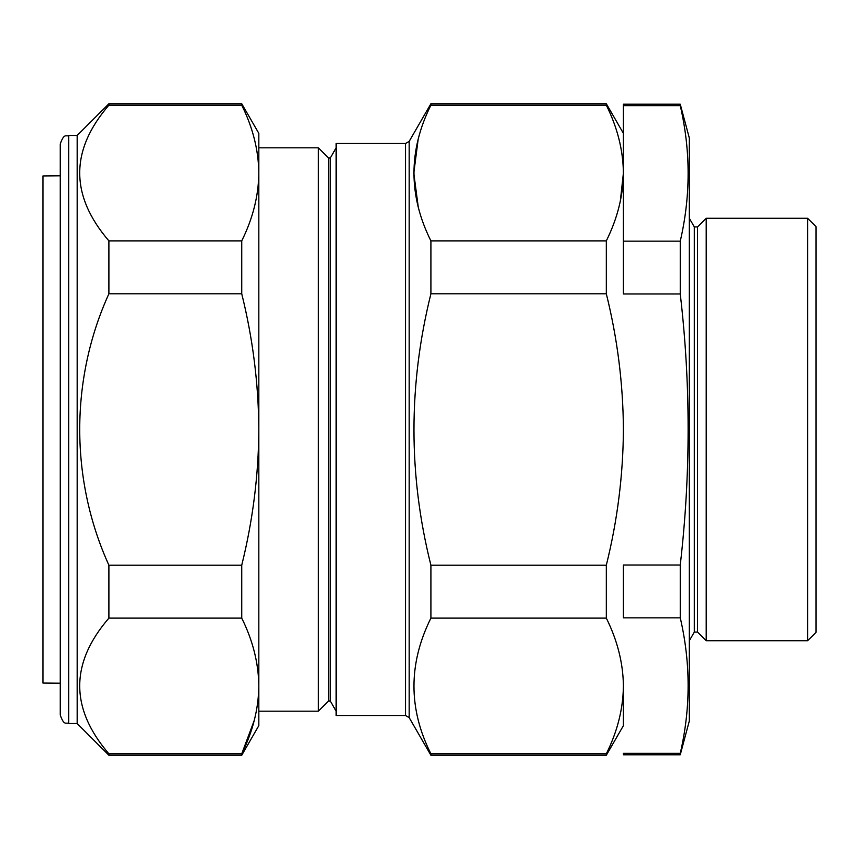 <?xml version="1.0" encoding="UTF-8"?>
<svg xmlns="http://www.w3.org/2000/svg" width="859" height="859" viewBox="0 0 859 859"><rect width="100%" height="100%" fill="white"/><g stroke="black" fill="none" stroke-linecap="round" stroke-linejoin="round"><path stroke-width="1.29" d="M620.262 201.586L623.409 173.035L623.409 201.586M680.253 754.793L689.315 721.002L689.315 137.998L680.253 104.207L623.409 104.207L623.409 293.982L680.253 293.982C690.743 383.919 690.743 474.265 680.253 565.018L680.253 617.846C690.743 663.019 690.743 708.192 680.253 753.364L680.253 754.793L623.409 754.793L623.409 753.364L680.253 753.364M680.253 565.018L623.409 565.018L623.409 617.846L680.253 617.846M623.409 241.154L680.253 241.154L680.253 293.982M680.253 104.207L680.253 105.636C690.743 150.808 690.743 195.981 680.253 241.154M623.409 105.636L680.253 105.636M689.315 218.272L694.308 226.926L694.308 632.074L689.315 640.728M697.551 226.926L697.551 632.074L706.205 640.728L706.205 218.272L697.551 226.926L694.308 226.926M807.6 218.272L816.05 226.722L816.05 632.278L807.6 640.728L807.6 218.272L706.205 218.272M418.14 139.502L413.813 172.927M413.813 173.368L418.236 206.933M430.907 753.826C408.315 708.836 408.315 663.599 430.907 618.115L430.907 565.211C408.315 475.242 408.315 384.768 430.907 293.789L430.907 240.885C408.326 195.616 408.326 150.389 430.907 105.174L430.907 103.746L606.314 103.746L623.409 133.36L623.409 173.035C623.119 150.121 617.417 127.508 606.314 105.174C617.396 127.454 623.097 150.067 623.409 173.035C623.14 195.841 617.438 218.465 606.314 240.885L606.314 293.789C617.428 338.543 623.129 383.78 623.409 429.5C623.119 475.317 617.417 520.543 606.314 565.211L606.314 618.115C617.428 640.492 623.129 663.105 623.409 685.965C623.119 708.879 617.417 731.492 606.314 753.826L606.314 755.254L430.907 755.254L430.907 753.826L606.314 753.826M430.907 618.115L606.314 618.115M430.907 565.211L606.314 565.211M430.907 240.885L606.314 240.885M430.907 293.789L606.314 293.789M606.314 755.254L623.409 725.64L623.409 685.965M258.827 147.823L318.388 147.823L318.388 711.177L258.827 711.177M318.388 147.823L328.567 158.002L328.567 700.998L318.388 711.177M328.567 158.002L330.264 158.002L330.264 700.998L336.137 711.177M405.512 143.496L336.137 143.496L336.137 715.504L405.512 715.504L405.512 143.496L409.174 141.381L409.174 717.619L430.907 755.254M430.907 105.174L606.314 105.174L606.314 103.746M241.733 103.746L258.827 133.36L258.827 173.035C258.527 150.121 252.836 127.508 241.733 105.174L241.733 103.746L108.9 103.746L108.9 105.174C69.998 150.293 69.998 195.53 108.9 240.885L108.9 293.789C70.062 379.023 69.944 479.505 108.9 565.211L108.9 618.115C69.998 663.234 69.998 708.471 108.9 753.826L108.9 755.254L77.17 723.536L77.17 135.464L108.9 103.746M241.733 293.789L241.733 240.885C252.847 218.508 258.548 195.895 258.827 173.035L258.827 429.5C258.516 383.597 252.814 338.36 241.733 293.789L108.9 293.789M60.27 715.085L60.27 143.915C64.285 132.361 66.218 137.086 68.72 135.464L68.72 723.536C66.218 721.914 64.285 726.639 60.27 715.085M241.733 618.115L241.733 565.211C252.857 520.361 258.559 475.124 258.827 429.5L258.827 725.64L241.733 755.254L241.733 753.826C252.847 731.449 258.548 708.825 258.827 685.965C258.527 663.062 252.836 640.449 241.733 618.115L108.9 618.115M254.264 720.39L241.733 753.826L108.9 753.826M241.733 565.211L108.9 565.211M241.733 240.885L108.9 240.885M241.733 105.174L108.9 105.174M60.27 175.794L42.95 175.945L42.95 683.055L60.27 683.206M694.308 632.074L697.551 632.074M807.6 640.728L706.205 640.728M328.567 700.998L330.264 700.998M330.264 158.002L336.137 147.823M405.512 715.504L409.174 717.619M409.174 141.381L430.907 103.746M68.72 723.536L77.17 723.536M68.72 135.464L77.17 135.464M241.733 755.254L108.9 755.254"/></g></svg>
